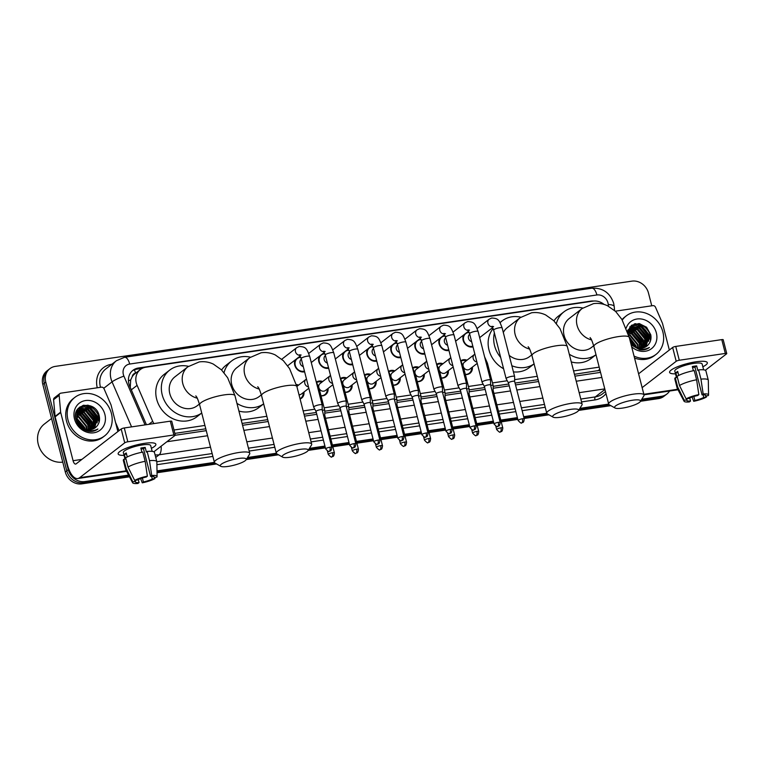 <?xml version="1.0" encoding="UTF-8"?>
<svg xmlns="http://www.w3.org/2000/svg" width="765" height="765" viewBox="0 0 765 765"><rect width="100%" height="100%" fill="white"/><g stroke="black" fill="none" stroke-linecap="round" stroke-linejoin="round"><path stroke-width="1.15" d="M303.982 392.024A7.784 6.828 -127.7 0 1 301.601 398.163A7.784 6.828 -127.7 0 1 300.1 399.014M328.042 388.467A7.784 6.828 -127.7 0 1 325.661 394.616A7.784 6.828 -127.7 0 1 321.023 395.849M352.091 384.91A7.784 6.828 -127.7 0 1 349.72 391.058A7.784 6.828 -127.7 0 1 345.082 392.292M376.151 381.353A7.784 6.828 -127.7 0 1 373.769 387.501A7.784 6.828 -127.7 0 1 369.132 388.735M400.21 377.795A7.784 6.828 -127.7 0 1 397.829 383.944A7.784 6.828 -127.7 0 1 393.191 385.178M424.259 374.238A7.784 6.828 -127.7 0 1 421.888 380.387A7.784 6.828 -127.7 0 1 417.25 381.62M448.319 370.681A7.784 6.828 -127.7 0 1 445.938 376.829A7.784 6.828 -127.7 0 1 441.3 378.063M472.378 367.124A7.784 6.828 -127.7 0 1 469.997 373.272A7.784 6.828 -127.7 0 1 465.359 374.506M304.613 371.819A8.281 7.258 -127.7 0 1 294.755 365.154A8.281 7.258 -127.7 0 1 295.137 359.971M328.673 368.261A8.281 7.258 -127.7 0 1 318.814 361.596A8.281 7.258 -127.7 0 1 319.196 356.414M352.732 364.704A8.281 7.258 -127.7 0 1 342.873 358.039A8.281 7.258 -127.7 0 1 343.255 352.856M376.782 361.147A8.281 7.258 -127.7 0 1 366.923 354.482A8.281 7.258 -127.7 0 1 367.305 349.299M400.841 357.59A8.281 7.258 -127.7 0 1 390.982 350.925A8.281 7.258 -127.7 0 1 391.364 345.742M424.9 354.032A8.281 7.258 -127.7 0 1 415.041 347.367A8.281 7.258 -127.7 0 1 415.424 342.185M448.95 350.475A8.281 7.258 -127.7 0 1 439.091 343.81A8.281 7.258 -127.7 0 1 439.473 338.627M473.009 346.928A8.281 7.258 -127.7 0 1 463.15 340.262A8.281 7.258 -127.7 0 1 463.533 335.07M135.644 373.177L135.539 373.196A4.867 4.265 52.3 0 0 132.259 376.6L130.691 379.947L130.251 387.396M132.259 376.6A14.602 12.795 -127.7 0 1 134.812 373.817L140.378 369.514A14.602 12.795 52.3 0 0 137.107 385.359L152.694 421.314A14.602 12.795 52.3 0 0 153.899 423.59M574.448 374.295L599.961 370.327A14.602 6.311 -98.4 0 1 600.372 372.392M174.85 433.382L205.785 428.802M242.094 423.437L267.702 419.65M304.021 414.276L316.241 412.469M324.781 411.207L340.301 408.912M348.84 407.649L364.36 405.354M372.899 404.092L388.41 401.797M396.949 400.535L412.469 398.249M421.008 396.987L436.528 394.692M445.058 393.43L460.578 391.135M469.117 389.873L484.637 387.578M493.176 386.315L508.754 384.011M515.046 383.074L538.139 379.66M604.073 304.432A14.602 12.795 52.3 0 0 592.999 301.123L145.771 367.248A14.602 12.795 52.3 0 0 140.378 369.514M173.99 430.016L204.924 425.445M241.233 420.071L266.842 416.284M303.15 410.92L314.807 409.199M324.102 407.822L338.866 405.641M348.151 404.264L362.916 402.084M372.211 400.707L386.975 398.527M396.26 397.15L411.034 394.97M420.32 393.593L435.084 391.412M444.379 390.035L459.143 387.855M468.429 386.478L483.203 384.298M492.488 382.921L507.252 380.741M514.625 379.65L537.269 376.303M573.587 370.929L599.196 367.143M460.788 360.717A7.784 6.828 -127.7 0 1 467.013 360.191M436.739 364.274A7.784 6.828 -127.7 0 1 442.954 363.748M412.679 367.831A7.784 6.828 -127.7 0 1 418.904 367.305M388.63 371.388A7.784 6.828 -127.7 0 1 394.845 370.862M364.57 374.936A7.784 6.828 -127.7 0 1 370.786 374.42M340.511 378.493A7.784 6.828 -127.7 0 1 346.736 377.977M316.461 382.051A7.784 6.828 -127.7 0 1 322.677 381.534M296.361 384.575A7.784 6.828 -127.7 0 1 298.618 385.091M128.558 475.103L84.838 481.568A14.602 12.795 -127.7 0 1 68.267 469.672L45.785 382.146L44.303 383.294A14.602 12.795 -127.7 0 1 48.396 369.811A14.602 12.795 -127.7 0 0 44.303 383.294L66.775 470.819L44.303 383.294L42.821 384.441A14.602 12.795 -127.7 0 1 46.914 370.958L49.878 368.663A14.602 12.795 -127.7 0 1 55.262 366.397L631.909 281.137A14.602 12.795 -127.7 0 1 648.481 293.033L651.761 305.799M84.838 481.568L83.356 482.715A14.602 12.795 -127.7 0 1 66.775 470.819A14.602 12.795 -127.7 0 0 83.356 482.715L129.017 475.964L83.356 482.715L81.874 483.863A14.602 12.795 -127.7 0 1 65.293 471.967L42.821 384.441M669.576 391.02A14.602 12.795 -127.7 0 1 666.87 394.042A14.602 12.795 -127.7 0 1 661.476 396.308L659.994 397.456L641.137 400.248L659.994 397.456A14.602 12.795 -127.7 0 0 665.387 395.189A14.602 12.795 -127.7 0 1 659.994 397.456L658.512 398.603L640.496 401.271M609.523 404.915L579.22 409.399L609.523 404.915M547.606 414.075L523.91 417.575L547.606 414.075M517.609 418.512L500.998 420.96L517.609 418.512M493.559 422.06L476.939 424.518L493.559 422.06M469.5 425.617L452.89 428.075L469.5 425.617M445.45 429.175L428.83 431.632L445.45 429.175M421.391 432.732L404.771 435.189L421.391 432.732M397.331 436.289L380.721 438.747L397.331 436.289M373.282 439.846L356.662 442.304L373.282 439.846M349.223 443.404L332.612 445.861L349.223 443.404M325.163 446.961L308.783 449.38L325.163 446.961M277.169 454.056L246.866 458.541L277.169 454.056M215.252 463.217L157.016 471.823L215.252 463.217M666.87 394.042L663.896 396.337A14.602 12.795 -127.7 0 1 658.512 398.603M610.833 405.651L578.579 410.423M548.916 414.812L524.14 418.474M517.838 419.402L501.228 421.859M493.788 422.959L477.169 425.417M469.729 426.516L453.119 428.974M445.679 430.073L429.06 432.531M421.62 433.631L405.001 436.088M397.561 437.188L380.951 439.646M373.511 440.745L356.892 443.203M349.452 444.302L332.842 446.76M325.393 447.86L308.152 450.403M278.479 454.793L246.225 459.564M216.562 463.944L157.035 472.751M129.467 476.825L81.874 483.863M593.707 301.037A14.602 12.795 52.3 0 0 590.819 301.123L138.369 368.022A14.602 12.795 52.3 0 0 132.976 370.289A14.602 12.795 52.3 0 0 129.706 386.143L146.421 424.69M87.774 405.106A19.469 17.059 -127.7 0 1 99.536 417.948A19.469 17.059 -127.7 0 0 87.774 405.106M639.234 323.566A19.469 17.059 -127.7 0 1 650.996 336.418A19.469 17.059 -127.7 0 0 639.234 323.566M45.785 382.146A14.602 12.795 -127.7 0 1 49.878 368.663M661.476 396.308L641.778 399.225M615.041 408.003A13.388 2.85 165.6 0 0 622.442 408.099A13.388 2.85 165.6 0 0 640.353 401.51A13.388 2.85 165.6 0 0 632.645 400.21A13.388 2.85 165.6 0 0 618.971 404.044A13.388 2.85 165.6 0 0 615.041 408.003L609.313 404.8A18.255 3.882 -14.4 0 1 608.682 404.092L579.86 408.376M546.765 413.272L523.681 416.686M517.379 417.614L500.769 420.071M493.329 421.171L476.71 423.628M469.27 424.728L452.66 427.186M445.22 428.285L428.601 430.743M421.161 431.843L404.542 434.3M397.102 435.4L380.492 437.857M373.052 438.957L356.433 441.415M348.993 442.514L332.383 444.972M324.934 446.072L309.423 448.357M276.337 453.253L247.506 457.518M220.769 466.306A13.388 2.85 165.6 0 0 228.171 466.401A13.388 2.85 165.6 0 0 246.081 459.803A13.388 2.85 165.6 0 0 238.374 458.503A13.388 2.85 165.6 0 0 224.7 462.337A13.388 2.85 165.6 0 0 220.769 466.306L215.042 463.093A18.255 3.882 -14.4 0 1 214.41 462.385L156.997 470.896M83.538 405.287A19.469 17.059 -127.7 0 1 88.673 407.487M90.997 409.103A19.469 17.059 -127.7 0 1 96.38 415.405M97.777 418.359A19.469 17.059 -127.7 0 1 98.532 420.702M634.998 323.748A19.469 17.059 -127.7 0 1 640.133 325.947M642.457 327.563A19.469 17.059 -127.7 0 1 647.831 333.865M649.236 336.82A19.469 17.059 -127.7 0 1 649.992 339.163M175.233 435.256L206.263 430.666M242.572 425.302L268.18 421.515M304.499 416.141L316.786 414.324M324.781 413.138L340.846 410.767M348.84 409.581L364.895 407.209M372.899 406.033L388.955 403.652M396.949 402.476L413.014 400.095M421.008 398.919L437.064 396.538M445.067 395.362L461.123 392.981M469.117 391.804L485.173 389.423M493.176 388.247L509.232 385.866M515.524 384.938L538.617 381.525M574.926 376.16L600.535 372.373M132.259 370.901A14.602 12.795 -127.7 0 1 136.887 369.17L142.156 368.395M695.892 361.807A19.469 4.141 -14.4 0 1 705.55 361.549A19.469 4.141 -14.4 0 1 702.853 366.798A19.469 4.141 -14.4 0 0 707.329 362.706A19.469 4.141 -14.4 0 0 695.892 361.807A19.469 4.141 -14.4 0 0 670.618 370.518A19.469 4.141 -14.4 0 0 675.505 373.827A19.469 4.141 -14.4 0 1 669.614 372.392A19.469 4.141 -14.4 0 1 695.892 361.807M615.347 311.183L652.87 305.637A2.438 2.132 52.3 0 1 655.5 307.224L662.404 323.146A2.438 2.132 52.3 0 1 662.538 323.547L669.337 350.026M705.32 370.279L726.568 353.841A2.438 0.516 165.6 0 0 726.75 353.554A2.438 0.516 165.6 0 0 725.316 353.44L721.768 339.622A2.438 0.516 -14.4 0 1 723.202 339.736L726.75 353.554M679.291 360.248A2.438 0.516 165.6 0 0 676.193 361.29L672.645 347.463A2.438 0.516 -14.4 0 1 675.744 346.43L679.291 360.248L725.316 353.44M642.141 387.626L676.193 361.29M675.744 346.43L721.768 339.622M672.645 347.463L638.593 373.808M692.555 367.496A9.735 2.075 165.6 0 1 692.889 367.439A9.735 2.075 165.6 0 1 694.945 367.21L702.04 394.855A9.735 2.075 -14.4 0 1 705.703 395.534A9.735 2.075 -14.4 0 1 705.617 395.993L705.406 395.18M703.083 394.807L703.762 397.427A9.735 2.075 -14.4 0 1 694.859 400.411L693.845 396.49M693.386 370.729L692.306 366.54A14.114 3.003 -14.4 0 1 694.563 366.148A14.114 3.003 -14.4 0 1 696.647 365.89L697.833 370.499L698.579 369.916A16.065 3.414 -14.4 0 1 705.923 370.929L708.285 380.138A16.065 3.414 -14.4 0 1 708.314 380.31L708.553 394.941A12.651 2.697 -14.4 0 1 708.285 395.601L705.617 395.993M676.461 377.556L674.797 371.063A14.114 3.003 -14.4 0 1 693.845 363.385A14.114 3.003 -14.4 0 1 702.146 364.035L703.628 369.83M678.727 375.424L677.704 371.427A14.114 3.003 -14.4 0 0 675.849 372.861L677.035 377.47L675.275 377.728L677.637 386.947L684.273 400.305L686.941 399.913L686.654 398.795M689.734 398.01L690.518 401.051L689.37 401.941A12.651 2.697 -14.4 0 1 684.073 401.233L677.235 388.295A16.065 3.414 -14.4 0 1 677.168 388.132L674.807 378.914A16.065 3.414 -14.4 0 1 675.275 377.728M677.13 376.294A16.065 3.414 -14.4 0 1 694.238 370.556L696.609 379.775L698.837 394.616L697.699 395.495A9.735 2.075 -14.4 0 0 688.796 398.479L686.129 398.871L679.492 385.512L677.13 376.294M677.168 388.132A16.065 3.414 -14.4 0 1 677.637 386.947M679.492 385.512A16.065 3.414 -14.4 0 1 696.609 379.775M692.105 397.064L693.712 401.29L694.859 400.411M703.762 397.427L706.43 397.035L706.391 395.878M706.43 397.035A12.651 2.697 -14.4 0 1 693.712 401.29M684.073 401.233A12.651 2.697 -14.4 0 1 684.273 400.305M686.129 398.871A12.651 2.697 -14.4 0 1 698.837 394.616M690.518 401.051A9.735 2.075 -14.4 0 1 686.846 400.372A9.735 2.075 -14.4 0 1 686.941 399.913M702.04 394.855L703.178 393.975L700.95 379.134L698.579 369.916M700.95 379.134A16.065 3.414 -14.4 0 1 708.285 380.138M703.178 393.975A12.651 2.697 -14.4 0 1 708.553 394.941M694.945 367.21L696.647 365.89M675.849 372.861L677.991 372.545M622.289 320.076A24.337 21.324 -127.7 0 1 626.258 315.878A24.337 21.324 -127.7 0 1 662.863 331.924A24.337 21.324 -127.7 0 1 656.045 354.386A24.337 21.324 -127.7 0 1 634.042 356.088M622.022 319.646A24.337 21.324 -127.7 0 1 624.776 317.026L626.258 315.878M631.154 344.833L639.664 349.72C643.355 350.332 646.588 349.586 649.37 347.492C643.107 350.59 637.302 349.538 631.957 344.336A12.173 10.662 -127.7 0 0 646.741 346.191A12.173 10.662 -127.7 0 0 647.888 345.139C650.556 342.347 651.512 338.885 650.757 334.754L646.578 327.219L639.129 323.557L631.727 325.192L627.424 331.35M626.2 328.07A17.04 14.927 -127.7 0 1 641.586 319.043A17.04 14.927 -127.7 0 1 656.351 332.88A17.04 14.927 -127.7 0 1 649.973 349.662A17.04 14.927 -127.7 0 1 631.651 346.765M645.765 346.851L648.586 336.17L640.907 326.76L631.115 327.516M646.014 346.698L649.045 335.816L641.366 326.406L631.345 327.334L627.969 332.976M644.723 347.387L646.731 337.604L639.052 328.195L630.264 328.328M644.991 347.262L647.19 337.25L639.511 327.841L630.465 328.108M643.575 347.798L644.876 339.048L637.197 329.629L629.509 329.266M643.872 347.702L645.335 338.685L637.656 329.275L629.691 329.017M642.342 348.075L643.021 340.482L635.342 331.063L628.859 330.346M642.657 348.018L643.48 340.119L635.801 330.709L629.012 330.069M640.984 348.19L641.166 341.917L633.487 332.498L628.333 331.589M641.328 348.18L641.625 341.553L633.946 332.144L628.457 331.264M639.473 348.123L639.31 343.351L631.632 333.942L627.989 333.024M639.865 348.161L639.779 342.988L632.091 333.578L628.046 332.641M637.781 347.798L637.455 344.786L629.777 335.376L628.572 334.927M638.23 347.903L637.924 344.422L630.236 335.013L628.409 334.391M635.763 347.052L629.27 337.489M636.308 347.291L636.069 345.857L629.079 336.772M631.345 327.334L627.759 332.316M630.006 328.472L629.26 328.95M630.217 328.262L627.587 330.796M629.222 329.38L628.409 329.763M629.404 329.141L628.61 329.543M628.361 329.696L627.864 330.031M628.543 330.423L627.654 330.7M628.706 330.145L627.836 330.451M628.122 331.302L627.453 331.427M632.961 345.264L630.207 341.133M633.822 345.923L629.93 340.062M630.991 344.202L636.05 347.578M646.721 346.21L647.888 345.139M630.666 342.94L631.957 344.336M656.045 354.386L654.563 355.534A24.337 21.324 -127.7 0 1 634.558 358.068M631.115 343.466L630.637 342.816M635.266 346.803L629.49 338.35M641.443 345.78L641.08 343.447L630.762 331.694M643.298 344.346L642.935 342.012L632.617 330.26M647.008 341.477L646.645 339.144L636.327 327.391M634.596 326.913L632.617 326.645M632.397 326.636L629.872 326.789M648.863 340.043L648.5 337.709L638.182 325.957M636.451 325.479L631.393 325.421M650.766 339.813L650.355 336.275L640.946 324.876L634.912 323.777M641.261 347.09L640.85 343.628L631.441 332.23L629.538 331.57M646.827 342.787L646.415 339.325L637.006 327.927L635.103 327.267M633.812 326.98L632.263 326.818M632.1 326.808L629.729 326.961M648.682 341.353L648.271 337.891L638.861 326.492L636.958 325.833M635.667 325.546L631.154 325.603M650.508 340.788L650.126 336.457L640.716 325.058L634.156 323.997M593.688 345.742L591.536 347.415A18.255 15.998 52.3 0 1 564.082 335.386A18.255 15.998 52.3 0 1 569.198 318.536L582.175 308.496L593.506 303.628C598.46 302.959 603.155 303.686 607.601 305.799L615.682 311.508L621.916 319.464L629.251 337.422A18.255 3.882 165.6 0 0 618.531 336.581A18.255 3.882 165.6 0 0 593.889 346.507L608.682 404.092A18.255 3.882 -14.4 0 1 633.315 394.166A18.255 3.882 -14.4 0 1 644.034 395.008A18.255 3.882 -14.4 0 1 643.824 395.935L640.353 401.51M556.385 323.528A26.775 23.457 -127.7 0 1 563.987 311.804A26.775 23.457 -127.7 0 1 582.787 308.046M553.956 320.86A26.775 23.457 -127.7 0 1 558.421 316.108L563.987 311.804M571.273 361.931A26.775 23.457 -127.7 0 0 591.182 358.46L596.002 354.731A26.775 23.457 -127.7 0 1 569.294 354.224M570.719 409.371A13.388 2.85 165.6 0 0 557.054 413.205A13.388 2.85 165.6 0 0 553.124 417.164A13.388 2.85 165.6 0 0 560.525 417.26A13.388 2.85 165.6 0 0 578.426 410.662A13.388 2.85 165.6 0 0 570.719 409.371M553.124 417.164L547.396 413.951A18.255 3.882 -14.4 0 1 546.755 413.243A18.255 3.882 -14.4 0 1 571.398 403.327A18.255 3.882 -14.4 0 1 582.117 404.169A18.255 3.882 -14.4 0 1 581.907 405.096L578.426 410.662M528.185 346.717C528.739 348.065 528.902 345.885 531.971 355.658A18.255 3.882 165.6 0 1 556.604 345.742A18.255 3.882 165.6 0 1 567.334 346.583L559.999 328.615L553.764 320.669L545.684 314.96C541.238 312.837 536.533 312.11 531.579 312.78L520.257 317.647L507.272 327.697A18.255 15.998 52.3 0 0 503.313 332.479M500.683 357.475A26.775 23.457 -127.7 0 1 494.563 345.665A26.775 23.457 -127.7 0 1 494.391 332.966M500.071 322.715A26.775 23.457 -127.7 0 1 502.06 320.956A26.775 23.457 -127.7 0 1 520.86 317.198M503.571 368.73A26.775 23.457 -127.7 0 1 488.998 349.968A26.775 23.457 -127.7 0 1 493.157 328.52M509.194 355.39A18.255 15.998 52.3 0 0 529.61 356.567L531.771 354.903M534.075 363.863A26.775 23.457 -127.7 0 1 511.852 365.727M534.085 363.882L529.265 367.611A26.775 23.457 -127.7 0 1 513.43 371.876M300.291 449.351A13.388 2.85 165.6 0 0 286.626 453.186A13.388 2.85 165.6 0 0 282.687 457.145A13.388 2.85 165.6 0 0 290.088 457.241A13.388 2.85 165.6 0 0 307.999 450.652A13.388 2.85 165.6 0 0 300.291 449.351M282.687 457.145L276.959 453.941A18.255 3.882 -14.4 0 1 276.328 453.234A18.255 3.882 -14.4 0 1 300.961 443.308A18.255 3.882 -14.4 0 1 311.69 444.149A18.255 3.882 -14.4 0 1 311.47 445.077L307.999 450.652M257.757 386.698C258.312 388.046 258.474 385.876 261.544 395.648A18.255 3.882 165.6 0 1 286.177 385.723A18.255 3.882 165.6 0 1 296.897 386.564L289.562 368.606L283.327 360.65L275.257 354.941C270.8 352.828 266.105 352.101 261.152 352.761L249.83 357.637L236.844 367.678A18.255 15.998 52.3 0 0 231.728 384.527A18.255 15.998 52.3 0 0 259.182 396.557L261.343 394.883M224.03 372.67A26.775 23.457 -127.7 0 1 231.632 360.946A26.775 23.457 -127.7 0 1 250.432 357.178M221.601 370.002A26.775 23.457 -127.7 0 1 226.067 365.249L231.632 360.946M263.648 403.844A26.775 23.457 -127.7 0 1 236.94 403.356M263.648 403.863L258.828 407.602A26.775 23.457 -127.7 0 1 238.919 411.073M199.416 404.044L197.265 405.708A18.255 15.998 52.3 0 1 169.811 393.679A18.255 15.998 52.3 0 1 174.927 376.839L187.903 366.789L199.235 361.922C204.179 361.252 208.883 361.979 213.33 364.092L221.41 369.801L227.645 377.757L234.979 395.725A18.255 3.882 165.6 0 0 224.26 394.883A18.255 3.882 165.6 0 0 199.617 404.8L214.41 462.385A18.255 3.882 -14.4 0 1 239.043 452.469A18.255 3.882 -14.4 0 1 249.763 453.31A18.255 3.882 -14.4 0 1 249.553 454.238L246.081 459.803M169.715 370.097L164.15 374.401A26.775 23.457 -127.7 0 0 156.643 399.11A26.775 23.457 -127.7 0 0 196.911 416.753L201.731 413.024A26.775 23.457 -127.7 0 1 162.209 394.807A26.775 23.457 -127.7 0 1 169.715 370.097A26.775 23.457 -127.7 0 1 188.515 366.339M469.241 332.479A7.306 6.397 52.3 0 0 465.703 333.674A7.306 6.397 52.3 0 0 463.657 340.415A7.306 6.397 52.3 0 0 472.818 346.163M469.748 334.238L469.71 334.267A4.38 3.835 52.3 0 0 468.486 338.312A4.38 3.835 52.3 0 0 471.67 341.726M506.468 378.168A4.38 0.928 165.6 0 0 506.134 378.685A4.38 0.928 165.6 0 0 506.153 378.732L508.495 383.007A3.165 0.669 165.6 0 1 508.495 382.988A3.165 0.669 165.6 0 1 508.735 382.615A3.165 0.669 165.6 0 1 512.76 381.266A3.165 0.669 165.6 0 1 514.625 381.41A3.165 0.669 165.6 0 1 514.625 381.448L514.625 376.552A4.38 0.928 165.6 0 0 514.615 376.504A4.38 0.928 165.6 0 0 512.043 376.303A4.38 0.928 165.6 0 0 506.468 378.168M445.192 336.036A7.306 6.397 52.3 0 0 441.644 337.231A7.306 6.397 52.3 0 0 439.598 343.973A7.306 6.397 52.3 0 0 448.759 349.72M445.699 337.795L445.66 337.824A4.38 3.835 52.3 0 0 444.427 341.869A4.38 3.835 52.3 0 0 447.621 345.273M482.409 381.725A4.38 0.928 165.6 0 0 482.074 382.242A4.38 0.928 165.6 0 0 482.093 382.29L484.446 386.564A3.165 0.669 165.6 0 0 484.446 386.574A3.165 0.669 165.6 0 1 484.675 386.172A3.165 0.669 165.6 0 1 488.711 384.824A3.165 0.669 165.6 0 1 490.566 384.967A3.165 0.669 165.6 0 0 490.566 384.967L490.566 380.109A4.38 0.928 165.6 0 0 490.566 380.062A4.38 0.928 165.6 0 0 487.984 379.861A4.38 0.928 165.6 0 0 482.409 381.725M421.132 339.593A7.306 6.397 52.3 0 0 417.585 340.788A7.306 6.397 52.3 0 0 415.538 347.53A7.306 6.397 52.3 0 0 424.699 353.277M421.639 341.353L421.601 341.381A4.38 3.835 52.3 0 0 420.377 345.426A4.38 3.835 52.3 0 0 423.561 348.83M466.516 388.563A3.165 0.669 165.6 0 0 466.507 388.524L466.516 383.667A4.38 0.928 165.6 0 0 466.507 383.619A4.38 0.928 165.6 0 0 463.934 383.418A4.38 0.928 165.6 0 0 458.359 385.283A4.38 0.928 165.6 0 0 458.015 385.799A4.38 0.928 165.6 0 0 458.034 385.847L460.387 390.121A3.165 0.669 165.6 0 0 460.396 390.131M474.281 425.885A3.165 0.669 165.6 0 1 476.136 426.029L466.507 388.524A3.165 0.669 165.6 0 0 464.651 388.381A3.165 0.669 165.6 0 0 460.626 389.729A3.165 0.669 165.6 0 0 460.377 390.102L470.006 427.597C472.311 430.054 473.487 430.838 473.535 429.94A3.165 1.367 81.6 0 0 473.841 429.806A3.165 1.367 -98.4 0 0 474.281 425.885A3.165 0.669 165.6 0 0 470.006 427.597M397.083 343.15A7.306 6.397 52.3 0 0 393.535 344.346A7.306 6.397 52.3 0 0 391.489 351.087A7.306 6.397 52.3 0 0 400.65 356.834M397.542 344.939L397.58 344.91A4.38 3.835 52.3 0 0 396.318 348.974A4.38 3.835 52.3 0 0 399.502 352.388M434.3 388.84A4.38 0.928 165.6 0 0 433.965 389.356A4.38 0.928 165.6 0 0 433.984 389.404L436.327 393.679A3.165 0.669 165.6 0 1 436.327 393.659A3.165 0.669 165.6 0 1 436.566 393.286A3.165 0.669 165.6 0 1 440.592 391.938A3.165 0.669 165.6 0 1 442.457 392.082A3.165 0.669 165.6 0 1 442.457 392.12L442.457 387.224A4.38 0.928 165.6 0 0 442.447 387.176A4.38 0.928 165.6 0 0 439.875 386.975A4.38 0.928 165.6 0 0 434.3 388.84M373.024 346.698A7.306 6.397 52.3 0 0 369.476 347.903A7.306 6.397 52.3 0 0 367.43 354.644A7.306 6.397 52.3 0 0 376.59 360.392M373.53 348.467L373.492 348.496A4.38 3.835 52.3 0 0 372.259 352.531A4.38 3.835 52.3 0 0 375.452 355.945M410.241 392.397A4.38 0.928 165.6 0 0 409.906 392.914A4.38 0.928 165.6 0 0 409.925 392.961L412.278 397.236A3.165 0.669 165.6 0 0 412.287 397.245A3.165 0.669 165.6 0 1 412.507 396.844A3.165 0.669 165.6 0 1 416.543 395.495A3.165 0.669 165.6 0 1 418.398 395.639L418.398 390.781A4.38 0.928 165.6 0 0 418.398 390.733A4.38 0.928 165.6 0 0 415.816 390.532A4.38 0.928 165.6 0 0 410.241 392.397M418.407 395.677A3.165 0.669 165.6 0 0 418.398 395.639L428.027 433.143A3.165 0.669 165.6 0 0 426.172 432.99A3.165 0.669 165.6 0 0 421.898 434.711L412.268 397.217M348.964 350.255A7.306 6.397 52.3 0 0 345.426 351.46A7.306 6.397 52.3 0 0 343.38 358.202A7.306 6.397 52.3 0 0 352.531 363.949M349.471 352.024L349.433 352.053A4.38 3.835 52.3 0 0 348.209 356.088A4.38 3.835 52.3 0 0 351.393 359.502M403.968 436.7C403.385 441.692 402.036 439.856 401.367 440.611A3.165 1.367 81.6 0 0 401.673 440.477A3.165 1.367 -98.4 0 0 402.113 436.547A3.165 0.669 165.6 0 1 403.968 436.7L394.338 399.196A3.165 0.669 165.6 0 1 394.348 399.234L394.348 394.338A4.38 0.928 165.6 0 0 394.338 394.291A4.38 0.928 165.6 0 0 391.766 394.09A4.38 0.928 165.6 0 0 386.191 395.954A4.38 0.928 165.6 0 0 385.856 396.471A4.38 0.928 165.6 0 0 385.876 396.509L388.218 400.784A3.165 0.669 165.6 0 0 388.228 400.803M394.338 399.196A3.165 0.669 165.6 0 0 392.483 399.053A3.165 0.669 165.6 0 0 388.457 400.401A3.165 0.669 165.6 0 0 388.218 400.774L397.838 438.269C400.143 440.726 401.319 441.51 401.367 440.611M324.915 353.812A7.306 6.397 52.3 0 0 321.367 355.017A7.306 6.397 52.3 0 0 319.321 361.759A7.306 6.397 52.3 0 0 328.481 367.506M325.412 355.582L325.383 355.61A4.38 3.835 52.3 0 0 324.15 359.646A4.38 3.835 52.3 0 0 327.334 363.059M379.918 440.257C379.325 445.249 377.977 443.413 377.317 444.169A3.165 1.367 81.6 0 0 377.623 444.035A3.165 1.367 -98.4 0 0 378.053 440.105A3.165 0.669 165.6 0 1 379.918 440.257L370.289 402.753A3.165 0.669 165.6 0 0 370.289 402.753L370.289 397.896A4.38 0.928 165.6 0 0 370.279 397.848A4.38 0.928 165.6 0 0 367.707 397.647A4.38 0.928 165.6 0 0 362.132 399.512A4.38 0.928 165.6 0 0 361.797 400.019A4.38 0.928 165.6 0 0 361.816 400.066L364.159 404.341A3.165 0.669 165.6 0 0 364.169 404.36M370.289 402.753A3.165 0.669 165.6 0 0 368.424 402.61A3.165 0.669 165.6 0 0 364.398 403.958A3.165 0.669 165.6 0 0 364.159 404.331L373.789 441.826C376.093 444.283 377.269 445.058 377.317 444.169M300.855 357.37A7.306 6.397 52.3 0 0 297.308 358.575A7.306 6.397 52.3 0 0 295.261 365.316A7.306 6.397 52.3 0 0 304.422 371.063M301.362 359.129L301.324 359.158A4.38 3.835 52.3 0 0 300.1 363.203A4.38 3.835 52.3 0 0 303.284 366.617M346.239 406.33L346.229 401.453A4.38 0.928 165.6 0 0 346.229 401.405A4.38 0.928 165.6 0 0 343.657 401.195A4.38 0.928 165.6 0 0 338.073 403.069A4.38 0.928 165.6 0 0 337.738 403.576A4.38 0.928 165.6 0 0 337.757 403.624L340.109 407.898A3.165 0.669 165.6 0 0 340.119 407.917M346.239 406.349A3.165 0.669 165.6 0 0 346.229 406.311A3.165 0.669 165.6 0 0 344.374 406.167A3.165 0.669 165.6 0 0 340.349 407.516A3.165 0.669 165.6 0 0 340.1 407.888L349.729 445.383C352.034 447.841 353.21 448.615 353.258 447.726A3.165 1.367 81.6 0 0 353.564 447.592A3.165 1.367 -98.4 0 0 354.004 443.662A3.165 0.669 165.6 0 0 349.729 445.383M314.023 406.626A4.38 0.928 165.6 0 0 313.688 407.133A4.38 0.928 165.6 0 0 313.707 407.181L316.05 411.455A3.165 0.669 165.6 0 1 316.05 411.436A3.165 0.669 165.6 0 1 316.289 411.073A3.165 0.669 165.6 0 1 320.315 409.724A3.165 0.669 165.6 0 1 322.18 409.868A3.165 0.669 165.6 0 1 322.18 409.906L322.18 405.01A4.38 0.928 165.6 0 0 322.17 404.962A4.38 0.928 165.6 0 0 319.598 404.752A4.38 0.928 165.6 0 0 314.023 406.626M466.229 360.803A7.306 6.397 52.3 0 0 461.085 361.166M476.891 362.046A4.38 3.835 52.3 0 1 473.191 358.508A4.38 3.835 52.3 0 1 474.424 354.463L464.403 362.208A4.38 3.835 52.3 0 0 463.064 365.689M465.321 374.362A7.306 6.397 52.3 0 0 469.328 373.177A7.306 6.397 52.3 0 0 471.584 367.726M463.418 366.971A4.38 3.835 52.3 0 0 469.767 369.141L477.226 363.365M493.176 390.513A3.165 0.669 165.6 0 0 493.167 390.485L493.176 385.617A4.38 0.928 165.6 0 0 493.167 385.57A4.38 0.928 165.6 0 0 490.661 385.359M502.796 427.979C502.213 432.98 500.865 431.135 500.195 431.9A3.165 1.367 81.6 0 0 500.501 431.766A3.165 1.367 -98.4 0 0 500.941 427.836A3.165 0.669 165.6 0 1 502.796 427.979L493.167 390.485A3.165 0.669 165.6 0 0 491.924 390.265M442.17 364.36A7.306 6.397 52.3 0 0 437.025 364.723M452.832 365.603A4.38 3.835 52.3 0 1 449.141 362.065A4.38 3.835 52.3 0 1 450.365 358.02L440.344 365.766A4.38 3.835 52.3 0 0 439.014 369.246M441.262 377.92A7.306 6.397 52.3 0 0 445.268 376.734A7.306 6.397 52.3 0 0 447.535 371.283M439.368 370.528A4.38 3.835 52.3 0 0 445.708 372.698L453.176 366.923M478.747 431.536C478.154 436.538 476.805 434.692 476.146 435.457A3.165 1.367 81.6 0 0 476.452 435.314A3.165 1.367 -98.4 0 0 476.882 431.393A3.165 0.669 165.6 0 1 478.747 431.536L469.117 394.042A3.165 0.669 165.6 0 1 469.117 394.071L469.117 389.175A4.38 0.928 165.6 0 0 469.108 389.127A4.38 0.928 165.6 0 0 466.612 388.916M469.117 394.042A3.165 0.669 165.6 0 0 467.874 393.822M418.111 367.917A7.306 6.397 52.3 0 0 412.976 368.281M428.782 369.16A4.38 3.835 52.3 0 1 425.082 365.622A4.38 3.835 52.3 0 1 426.306 361.577L416.294 369.323A4.38 3.835 52.3 0 0 414.955 372.804M417.212 381.477A7.306 6.397 52.3 0 0 421.219 380.282A7.306 6.397 52.3 0 0 423.475 374.84M415.309 374.075A4.38 3.835 52.3 0 0 421.649 376.256L429.117 370.48M454.687 435.094C454.104 440.095 452.756 438.249 452.086 439.014A3.165 1.367 81.6 0 0 452.392 438.871A3.165 1.367 -98.4 0 0 452.832 434.95A3.165 0.669 165.6 0 1 454.687 435.094L445.058 397.59A3.165 0.669 165.6 0 1 445.067 397.628L445.058 392.732A4.38 0.928 165.6 0 0 445.058 392.684A4.38 0.928 165.6 0 0 442.553 392.474M445.058 397.59A3.165 0.669 165.6 0 0 443.815 397.379M394.061 371.474A7.306 6.397 52.3 0 0 388.916 371.838M404.723 372.718A4.38 3.835 52.3 0 1 401.023 369.179A4.38 3.835 52.3 0 1 402.256 365.135L392.235 372.88A4.38 3.835 52.3 0 0 390.905 376.361M393.153 385.034A7.306 6.397 52.3 0 0 397.159 383.839A7.306 6.397 52.3 0 0 399.416 378.398M391.25 377.633A4.38 3.835 52.3 0 0 397.599 379.813L405.058 374.037M421.008 401.185A3.165 0.669 165.6 0 0 421.008 401.147L421.008 396.289A4.38 0.928 165.6 0 0 420.999 396.241A4.38 0.928 165.6 0 0 418.503 396.031M430.628 438.651C430.045 443.652 428.696 441.807 428.027 442.572A3.165 1.367 81.6 0 0 428.333 442.428A3.165 1.367 -98.4 0 0 428.773 438.508A3.165 0.669 165.6 0 1 430.628 438.651L421.008 401.147A3.165 0.669 165.6 0 0 419.755 400.936M370.002 375.032A7.306 6.397 52.3 0 0 364.857 375.395M380.664 376.275A4.38 3.835 52.3 0 1 376.973 372.737A4.38 3.835 52.3 0 1 378.197 368.692L368.185 376.437A4.38 3.835 52.3 0 0 366.846 379.918M369.093 388.591A7.306 6.397 52.3 0 0 373.1 387.396A7.306 6.397 52.3 0 0 375.366 381.955M367.2 381.19A4.38 3.835 52.3 0 0 373.54 383.37L381.008 377.594M406.578 442.208C405.986 447.209 404.637 445.364 403.977 446.119A3.165 1.367 81.6 0 0 404.283 445.985A3.165 1.367 -98.4 0 0 404.714 442.065A3.165 0.669 165.6 0 1 406.578 442.208L396.949 404.704A3.165 0.669 165.6 0 1 396.949 404.742L396.949 399.846A4.38 0.928 165.6 0 0 396.949 399.799A4.38 0.928 165.6 0 0 394.444 399.588M396.949 404.704A3.165 0.669 165.6 0 0 395.706 404.494M345.952 378.579A7.306 6.397 52.3 0 0 340.808 378.952M356.614 379.832A4.38 3.835 52.3 0 1 352.914 376.284A4.38 3.835 52.3 0 1 354.138 372.249L344.126 379.995A4.38 3.835 52.3 0 0 342.787 383.475M345.044 392.149A7.306 6.397 52.3 0 0 349.05 390.953A7.306 6.397 52.3 0 0 351.307 385.512M343.141 384.747A4.38 3.835 52.3 0 0 349.49 386.927L356.949 381.152M372.899 408.3A3.165 0.669 165.6 0 0 372.89 408.261L372.899 403.404A4.38 0.928 165.6 0 0 372.89 403.356A4.38 0.928 165.6 0 0 370.384 403.145M382.519 445.766C381.936 450.767 380.588 448.921 379.918 449.677A3.165 1.367 81.6 0 0 380.224 449.543A3.165 1.367 -98.4 0 0 380.664 445.622A3.165 0.669 165.6 0 1 382.519 445.766L372.89 408.261A3.165 0.669 165.6 0 0 371.647 408.051M321.893 382.137A7.306 6.397 52.3 0 0 316.748 382.51M332.555 383.389A4.38 3.835 52.3 0 1 328.854 379.842A4.38 3.835 52.3 0 1 330.088 375.806L320.066 383.552A4.38 3.835 52.3 0 0 318.737 387.023M320.984 395.706A7.306 6.397 52.3 0 0 324.991 394.511A7.306 6.397 52.3 0 0 327.257 389.069M319.091 388.304A4.38 3.835 52.3 0 0 325.431 390.485L332.899 384.709M358.469 449.323C357.877 454.314 356.528 452.478 355.859 453.234A3.165 1.367 81.6 0 0 356.165 453.1A3.165 1.367 -98.4 0 0 356.605 449.179A3.165 0.669 165.6 0 1 358.469 449.323L348.84 411.819A3.165 0.669 165.6 0 1 348.84 411.857L348.84 406.961A4.38 0.928 165.6 0 0 348.83 406.913A4.38 0.928 165.6 0 0 346.335 406.703M348.84 411.819A3.165 0.669 165.6 0 0 347.587 411.608M297.834 385.694A7.306 6.397 52.3 0 0 296.591 385.388M300.004 398.651A7.306 6.397 52.3 0 0 300.932 398.068A7.306 6.397 52.3 0 0 303.198 392.627M299 394.75A4.38 3.835 52.3 0 0 301.372 394.042L308.84 388.266M334.41 452.88C333.817 457.872 332.469 456.036 331.809 456.791A3.165 1.367 81.6 0 0 332.115 456.657A3.165 1.367 -98.4 0 0 332.555 452.727A3.165 0.669 165.6 0 1 334.41 452.88L324.781 415.376A3.165 0.669 165.6 0 0 324.781 415.376L324.781 410.518A4.38 0.928 165.6 0 0 324.781 410.47A4.38 0.928 165.6 0 0 322.275 410.26M324.781 415.376A3.165 0.669 165.6 0 0 323.538 415.166M144.432 443.346A19.469 4.141 -14.4 0 1 154.09 443.088A19.469 4.141 -14.4 0 1 151.393 448.338A19.469 4.141 -14.4 0 0 155.869 444.245A19.469 4.141 -14.4 0 0 144.432 443.346A19.469 4.141 -14.4 0 0 119.158 452.058A19.469 4.141 -14.4 0 0 124.045 455.357A19.469 4.141 -14.4 0 1 118.154 453.932A19.469 4.141 -14.4 0 1 144.432 443.346M60.636 412.125A2.438 2.132 52.3 0 0 60.712 412.526L55.147 416.829A2.438 2.132 -127.7 0 1 55.08 416.428L60.636 412.125L59.163 395.4A2.438 2.132 52.3 0 1 60.808 393.172L101.41 387.176A2.438 2.132 52.3 0 1 104.04 388.763L110.944 404.685A2.438 2.132 52.3 0 1 111.078 405.077L117.877 431.565M55.147 416.829L67.511 465.005A19.469 8.415 -98.4 0 0 77.781 478.527A19.469 8.415 -98.4 0 0 79.665 477.695L124.733 442.82L121.186 429.002L76.117 463.867A4.867 2.104 81.6 0 1 75.649 464.078A4.867 2.104 81.6 0 1 73.077 460.702L60.712 412.526M55.08 416.428L53.598 399.703A2.438 2.132 -127.7 0 1 54.353 397.857L59.909 393.554M153.861 451.809L175.109 435.371A2.438 0.516 165.6 0 0 175.29 435.094A2.438 0.516 165.6 0 0 173.865 434.979L170.308 421.161A2.438 0.516 -14.4 0 1 171.743 421.266L175.29 435.094M121.186 429.002A2.438 0.516 -14.4 0 1 124.284 427.96L127.832 441.788L173.865 434.979M127.832 441.788A2.438 0.516 165.6 0 0 124.733 442.82M124.284 427.96L170.308 421.161M141.095 449.036A9.735 2.075 165.6 0 1 141.429 448.978A9.735 2.075 165.6 0 1 143.485 448.749L150.581 476.394A9.735 2.075 -14.4 0 1 154.243 477.073A9.735 2.075 -14.4 0 1 154.157 477.532L153.947 476.71M151.623 476.346L152.302 478.966A9.735 2.075 -14.4 0 1 143.399 481.95L142.386 478.02M141.927 452.268L140.846 448.07A14.114 3.003 -14.4 0 1 143.103 447.688A14.114 3.003 -14.4 0 1 145.187 447.429L146.373 452.039L147.129 451.455A16.065 3.414 -14.4 0 1 154.463 452.459L156.825 461.678A16.065 3.414 -14.4 0 1 156.854 461.85L157.093 476.48A12.651 2.697 -14.4 0 1 156.825 477.14L154.157 477.532M125.001 459.096L123.337 452.593A14.114 3.003 -14.4 0 1 142.386 444.924A14.114 3.003 -14.4 0 1 150.686 445.574L152.168 451.369M127.267 456.954L126.244 452.966A14.114 3.003 -14.4 0 0 124.389 454.4L125.575 459.01L123.815 459.268L126.177 468.486L132.814 481.845L135.482 481.453L135.195 480.334M138.274 479.55L139.058 482.591L137.91 483.47A12.651 2.697 -14.4 0 1 132.613 482.763L125.776 469.825A16.065 3.414 -14.4 0 1 125.709 469.662L123.347 460.454A16.065 3.414 -14.4 0 1 123.815 459.268M125.67 457.833A16.065 3.414 -14.4 0 1 142.778 452.096L145.149 461.314L147.377 476.155L146.239 477.035A9.735 2.075 -14.4 0 0 137.337 480.018L134.669 480.41L128.032 467.052L125.67 457.833M125.709 469.662A16.065 3.414 -14.4 0 1 126.177 468.486M128.032 467.052A16.065 3.414 -14.4 0 1 145.149 461.314M140.645 478.594L142.252 482.83L143.399 481.95M152.302 478.966L154.97 478.574L154.932 477.417M154.97 478.574A12.651 2.697 -14.4 0 1 142.252 482.83M132.613 482.763A12.651 2.697 -14.4 0 1 132.814 481.845M134.669 480.41A12.651 2.697 -14.4 0 1 147.377 476.155M139.058 482.591A9.735 2.075 -14.4 0 1 135.386 481.912A9.735 2.075 -14.4 0 1 135.482 481.453M150.581 476.394L151.719 475.505L149.491 460.673L147.129 451.455M149.491 460.673A16.065 3.414 -14.4 0 1 156.825 461.678M151.719 475.505A12.651 2.697 -14.4 0 1 157.093 476.48M143.485 448.749L145.187 447.429M124.389 454.4L126.531 454.085M62.768 462.127A21.908 19.192 -127.7 0 1 38.25 444.236A21.908 19.192 -127.7 0 1 44.389 424.02L51.561 418.474M67.98 419.88A24.337 21.324 -127.7 0 1 74.798 397.418A24.337 21.324 -127.7 0 1 111.403 413.454A24.337 21.324 -127.7 0 1 104.585 435.916A24.337 21.324 -127.7 0 1 67.98 419.88M104.585 435.916L103.103 437.064A24.337 21.324 -127.7 0 1 66.498 421.027A24.337 21.324 -127.7 0 1 73.316 398.565L74.798 397.418M88.204 431.259C91.896 431.862 95.128 431.116 97.91 429.022L97.91 429.022C91.647 432.129 85.843 431.078 80.497 425.876A12.173 10.662 -127.7 0 0 95.281 427.731A12.173 10.662 -127.7 0 0 96.428 426.679C99.096 423.887 100.052 420.425 99.297 416.294C96.266 399.435 71.069 403.365 75.945 419.383C77.82 425.703 81.903 429.672 88.204 431.259M104.891 414.42A17.04 14.927 -127.7 0 1 93.837 432.789A17.04 14.927 -127.7 0 1 74.492 418.914A17.04 14.927 -127.7 0 1 85.556 400.544A17.04 14.927 -127.7 0 1 104.891 414.42M94.305 428.39L97.126 417.709L89.448 408.3L79.656 409.055M94.554 428.237L97.585 417.355L89.907 407.936L79.359 409.304L76.806 419.842L80.497 425.876M93.263 428.926L95.271 419.144L87.593 409.734L78.805 409.858M93.531 428.802L95.73 418.79L88.052 409.38L79.005 409.648M92.116 429.328L93.416 420.578L85.737 411.168L78.049 410.805M92.412 429.242L93.875 420.224L86.196 410.815L78.231 410.556M90.882 429.605L91.561 422.012L83.882 412.603L77.399 411.886M91.198 429.548L92.029 421.658L84.341 412.249L77.552 411.599M89.524 429.729L89.706 423.447L82.027 414.037L76.883 413.129M89.868 429.71L90.174 423.093L82.486 413.683L76.997 412.804M88.023 429.662L87.851 424.881L80.172 415.472L76.51 414.563M88.405 429.701L88.319 424.527L80.641 415.118L76.586 414.181M86.321 429.328L85.996 426.315L78.317 416.906L76.337 416.256M86.77 429.442L86.464 425.962L78.785 416.552L76.357 415.797M84.303 428.591L76.471 418.35M84.848 428.83L84.609 427.396L76.395 417.776M79.885 408.864L78.9 409.667L76.337 420.205L84.59 429.117M78.546 410.002L77.8 410.489M78.757 409.801L76.137 412.325M77.762 410.91L76.949 411.293M77.954 410.671L77.15 411.082M76.902 411.235L76.404 411.57M77.093 411.962L76.194 412.239M77.246 411.685L76.376 411.991M76.663 412.842L75.945 412.976M81.501 426.803L77.37 421.429M82.362 427.453L76.997 420.463M95.262 427.74L96.428 426.679M79.656 425.005L78.556 423.59M83.806 428.343L76.567 418.885M89.983 427.319L89.62 424.986L79.302 413.234M91.838 425.885L91.475 423.552L81.157 411.8M95.549 423.016L95.185 420.683L84.867 408.931M83.136 408.443L81.157 408.185M80.937 408.166L78.413 408.328M97.404 421.582L97.04 419.249L86.722 407.496M84.992 407.009L79.933 406.961M99.307 421.352L98.895 417.814L89.486 406.416L83.452 405.307M89.801 428.63L89.39 425.168L79.981 413.769L78.078 413.11M95.367 424.326L94.956 420.865L85.546 409.466L83.643 408.806M82.352 408.52L80.803 408.357M80.641 408.347L78.269 408.491M97.222 422.892L96.811 419.421L87.401 408.032L85.498 407.372M84.207 407.085L79.694 407.133M99.048 422.328L98.666 417.986L89.256 406.598L82.697 405.526M128.434 380.836A14.602 1.96 -23.4 0 1 130.691 379.947M135.539 373.196A14.602 6.311 -98.4 0 0 134.439 369.801M597.857 370.834L599.76 369.361M148.773 424.346L152.694 421.314M131.312 389.844L137.107 385.359M65.293 471.967L68.267 469.672M590.312 301.515L590.819 301.123M608.376 306.182L608.232 304.518A9.735 8.53 52.3 0 0 607.955 302.892A9.735 8.53 52.3 0 0 596.901 294.965L129.687 364.044A9.735 8.53 52.3 0 0 123.366 374.544A9.735 8.53 52.3 0 0 123.901 376.122L145.054 424.891M608.232 304.518A9.735 2.773 -5.1 0 1 614.219 306.526L613.673 303.342C610.021 292.708 602.724 287.659 591.766 288.204A9.735 4.208 81.6 0 1 596.901 294.965M131.58 426.889L112.053 381.859A19.469 17.059 -127.7 0 1 110.973 378.694A19.469 17.059 -127.7 0 1 116.423 360.726L105.847 368.912A19.469 17.059 52.3 0 0 100.397 386.88A19.469 17.059 52.3 0 0 100.511 387.31M103.763 388.276L112.053 381.859A9.735 1.31 -23.4 0 1 123.901 376.122M97.27 387.788A21.908 19.192 -127.7 0 1 111.518 364.293L111.881 364.245M605.985 393.612A21.908 19.192 -127.7 0 1 594.969 399.923L581.543 401.912M545.225 407.276L522.141 410.69M515.849 411.627L499.229 414.085M491.79 415.185L475.18 417.642M467.731 418.742L451.12 421.19M443.681 422.299L427.061 424.747M419.622 425.847L403.012 428.304M395.562 429.404L378.952 431.862M371.513 432.961L354.893 435.419M347.453 436.519L330.843 438.976M323.404 440.076L311.106 441.893M274.798 447.267L249.189 451.054M212.871 456.418L156.902 464.699M604.924 389.462L595.304 396.901A19.469 17.059 52.3 0 0 602.495 393.879L605.469 391.575M115.544 422.462L119.082 430.628M210.499 447.181L159.177 454.773L155.735 457.432M161.128 446.186A9.735 4.208 81.6 0 1 159.177 454.773A19.469 17.059 -127.7 0 1 155.085 454.869M604.771 388.888L579.172 392.675M542.854 398.049L519.77 401.453M513.478 402.39L496.858 404.848M489.418 405.947L472.808 408.405M465.359 409.505L448.749 411.962M441.309 413.062L424.69 415.519M417.25 416.619L400.64 419.077M393.191 420.176L376.581 422.624M369.141 423.734L352.522 426.182M345.082 427.281L328.472 429.739M321.032 430.838L308.735 432.655M272.426 438.029L246.818 441.816M156.844 461.735L212.144 453.559M248.453 448.185L274.061 444.398M310.37 439.034L322.667 437.217M330.107 436.117L346.717 433.659M354.157 432.56L370.776 430.102M378.216 429.002L394.836 426.545M402.275 425.445L418.885 422.988M426.325 421.888L442.945 419.43M450.384 418.331L466.994 415.873M474.443 414.773L491.053 412.316M498.493 411.216L515.113 408.759M521.405 407.831L544.489 404.417M580.807 399.053L595.304 396.901A2.438 1.052 -98.4 0 0 594.969 399.923M166.866 441.749L207.564 435.734M243.872 430.37L269.481 426.583M305.799 421.209L318.087 419.392M325.527 418.292L342.146 415.835M349.586 414.735L366.196 412.278M373.645 411.178L390.255 408.72M397.695 407.621L414.314 405.163M421.754 404.063L438.364 401.606M445.804 400.506L462.423 398.049M469.863 396.949L486.483 394.491M493.922 393.392L510.532 390.934M516.824 390.007L539.918 386.593M576.227 381.228L601.835 377.441M591.766 288.204L124.552 357.284A9.735 4.208 81.6 0 1 129.687 364.044M136.887 369.17L138.369 368.022M643.853 394.271L677.742 389.261M635.39 323.662A19.469 17.059 -127.7 0 1 641.07 326.282M644.828 329.438A19.469 17.059 -127.7 0 1 646.243 331.073M649.026 335.72A19.469 17.059 -127.7 0 1 650.173 339.019M582.175 308.496A18.255 15.998 52.3 0 0 577.068 325.345A18.255 15.998 52.3 0 0 591.527 339.899M520.257 317.647A18.255 15.998 52.3 0 0 515.141 334.496A18.255 15.998 52.3 0 0 529.61 349.05M249.83 357.637A18.255 15.998 52.3 0 0 244.714 374.477A18.255 15.998 52.3 0 0 259.182 389.031M187.903 366.789A18.255 15.998 52.3 0 0 182.797 383.638A18.255 15.998 52.3 0 0 197.255 398.192M522.39 418.771A3.165 1.367 -98.4 0 1 521.95 422.691A3.165 1.367 81.6 0 1 521.644 422.825C522.313 422.07 523.662 423.915 524.255 418.914A3.165 0.669 165.6 0 0 522.39 418.771A3.165 0.669 165.6 0 0 518.125 420.482L508.495 382.988M477.121 328.529L489.151 319.225A4.38 3.835 52.3 0 0 487.927 323.27A4.38 3.835 52.3 0 0 492.354 326.875M489.151 319.225L491.704 318.02C498.311 318.364 499.096 319.789 502.146 327.946A4.38 0.928 165.6 0 0 499.574 327.745A4.38 0.928 165.6 0 0 499.325 327.783A4.38 0.928 165.6 0 0 493.664 330.126L491.924 326.33L493.588 326.579M498.331 422.328A3.165 1.367 -98.4 0 1 497.9 426.248A3.165 1.367 81.6 0 1 497.594 426.382C498.254 425.627 499.602 427.463 500.195 422.471A3.165 0.669 165.6 0 0 498.331 422.328A3.165 0.669 165.6 0 0 494.066 424.04L484.436 386.545M453.062 332.087L465.091 322.782A4.38 3.835 52.3 0 0 463.867 326.827A4.38 3.835 52.3 0 0 468.295 330.432M465.091 322.782L467.654 321.577C474.252 321.922 475.046 323.337 478.096 331.503A4.38 0.928 165.6 0 0 475.524 331.302A4.38 0.928 165.6 0 0 475.275 331.341A4.38 0.928 165.6 0 0 469.605 333.683L467.864 329.887L469.538 330.136M429.012 335.644L441.042 326.339A4.38 3.835 52.3 0 0 439.808 330.384A4.38 3.835 52.3 0 0 444.245 333.989M441.042 326.339L443.595 325.135C450.203 325.479 450.987 326.894 454.037 335.06A4.38 0.928 165.6 0 0 451.465 334.86A4.38 0.928 165.6 0 0 451.216 334.898A4.38 0.928 165.6 0 0 445.555 337.241L443.815 333.444L445.479 333.693M450.222 429.433A3.165 1.367 -98.4 0 1 449.791 433.363A3.165 1.367 81.6 0 1 449.485 433.497C450.145 432.741 451.493 434.577 452.086 429.586A3.165 0.669 165.6 0 0 450.222 429.433A3.165 0.669 165.6 0 0 445.957 431.154L436.327 393.659M404.953 339.201L416.982 329.897A4.38 3.835 52.3 0 0 415.758 333.942A4.38 3.835 52.3 0 0 420.186 337.547M416.982 329.897L419.545 328.692C426.143 329.036 426.927 330.451 429.987 338.618A4.38 0.928 165.6 0 0 427.406 338.417A4.38 0.928 165.6 0 0 427.157 338.455A4.38 0.928 165.6 0 0 421.496 340.798L419.755 337.002L421.419 337.25M426.172 432.99A3.165 1.367 -98.4 0 1 425.732 436.92A3.165 1.367 81.6 0 1 425.426 437.054C426.086 436.299 427.434 438.135 428.027 433.143M380.903 342.758L392.933 333.454A4.38 3.835 52.3 0 0 391.699 337.499A4.38 3.835 52.3 0 0 396.127 341.104M392.933 333.454L395.486 332.249C402.094 332.593 402.878 334.009 405.928 342.175A4.38 0.928 165.6 0 0 403.356 341.974A4.38 0.928 165.6 0 0 403.107 342.012A4.38 0.928 165.6 0 0 397.437 344.355L395.696 340.559L397.37 340.808M356.844 346.316L368.873 337.011A4.38 3.835 52.3 0 0 367.649 341.056A4.38 3.835 52.3 0 0 372.077 344.661M368.873 337.011L371.427 335.806C378.034 336.151 378.818 337.566 381.869 345.732A4.38 0.928 165.6 0 0 379.297 345.531A4.38 0.928 165.6 0 0 379.048 345.57A4.38 0.928 165.6 0 0 373.387 347.912L371.647 344.116L373.31 344.365M402.113 436.547A3.165 0.669 165.6 0 0 397.838 438.269M332.785 349.873L344.814 340.568A4.38 3.835 52.3 0 0 343.59 344.613A4.38 3.835 52.3 0 0 348.018 348.218M344.814 340.568L347.377 339.364C353.975 339.708 354.759 341.123 357.819 349.289A4.38 0.928 165.6 0 0 355.237 349.089A4.38 0.928 165.6 0 0 354.989 349.127A4.38 0.928 165.6 0 0 349.328 351.47L347.587 347.673L349.251 347.922M378.053 440.105A3.165 0.669 165.6 0 0 373.789 441.826M353.258 447.726C353.918 446.97 355.276 448.806 355.859 443.815A3.165 0.669 165.6 0 0 354.004 443.662M308.735 353.43L320.764 344.126A4.38 3.835 52.3 0 0 319.531 348.171A4.38 3.835 52.3 0 0 323.968 351.776M320.764 344.126L323.318 342.921C329.925 343.265 330.709 344.68 333.76 352.847A4.38 0.928 165.6 0 0 331.188 352.646A4.38 0.928 165.6 0 0 330.939 352.684A4.38 0.928 165.6 0 0 325.278 355.027L323.538 351.231L325.202 351.479M329.945 447.219A3.165 1.367 -98.4 0 1 329.505 451.149A3.165 1.367 81.6 0 1 329.199 451.283C329.868 450.528 331.216 452.364 331.8 447.362A3.165 0.669 165.6 0 0 329.945 447.219A3.165 0.669 165.6 0 0 325.67 448.94L316.05 411.436M281.778 359.225L296.705 347.683A4.38 3.835 52.3 0 0 295.481 351.728A4.38 3.835 52.3 0 0 299.909 355.333M296.705 347.683L299.258 346.478C305.866 346.822 306.65 348.238 309.701 356.404A4.38 0.928 165.6 0 0 307.128 356.203A4.38 0.928 165.6 0 0 306.88 356.241A4.38 0.928 165.6 0 0 301.219 358.584L299.478 354.788L301.142 355.036M484.58 356.777L487.42 363.184A4.38 0.928 165.6 0 0 486.148 362.859M500.941 427.836A3.165 0.669 165.6 0 0 496.667 429.557L495.787 426.124M460.53 360.334L463.361 366.741A4.38 0.928 165.6 0 0 462.089 366.416M476.882 431.393A3.165 0.669 165.6 0 0 472.617 433.114L471.737 429.681M436.471 363.891L439.311 370.298A4.38 0.928 165.6 0 0 438.029 369.973M452.832 434.95A3.165 0.669 165.6 0 0 448.558 436.672L447.678 433.239M412.411 367.449L415.252 373.856A4.38 0.928 165.6 0 0 413.98 373.53M428.773 438.508A3.165 0.669 165.6 0 0 424.508 440.229L423.619 436.796M388.362 371.006L391.192 377.413A4.38 0.928 165.6 0 0 389.921 377.088M404.714 442.065A3.165 0.669 165.6 0 0 400.449 443.776L399.569 440.353M364.303 374.563L367.143 380.97A4.38 0.928 165.6 0 0 365.871 380.645M380.664 445.622A3.165 0.669 165.6 0 0 376.39 447.334L375.51 443.91M340.253 378.12L343.083 384.518A4.38 0.928 165.6 0 0 341.812 384.202M356.605 449.179A3.165 0.669 165.6 0 0 352.34 450.891L351.451 447.468M296.868 386.449L306.029 379.364A4.38 3.835 52.3 0 0 304.805 383.399A4.38 3.835 52.3 0 0 308.496 386.947M316.194 381.678L319.024 388.075A4.38 0.928 165.6 0 0 317.752 387.759M332.555 452.727A3.165 0.669 165.6 0 0 328.281 454.448L327.401 451.015M79.665 477.695L126.282 470.8M73.077 460.702L81.903 459.392M59.163 395.4L53.598 399.703M83.93 405.201A19.469 17.059 -127.7 0 1 89.61 407.812M93.368 410.977A19.469 17.059 -127.7 0 1 94.784 412.612M97.566 417.25A19.469 17.059 -127.7 0 1 98.714 420.559M124.552 357.284L116.423 360.726M614.563 310.466L614.219 306.526M643.987 394.807L678.019 389.777M629.251 337.422L644.034 395.008M590.111 337.566C590.656 338.905 590.819 336.734 593.889 346.507M531.971 355.658L546.755 413.243M502.06 320.956L499.985 322.562M567.334 346.583L582.117 404.169M261.544 395.648L276.328 453.234M296.897 386.564L311.69 444.149M234.979 395.725L249.763 453.31M195.84 395.859C196.385 397.207 196.548 395.027 199.617 404.8M465.703 333.674L463.361 335.491M493.664 330.126L506.134 378.685M472.913 346.555L472.292 347.042M479.674 337.642L492.727 327.535M502.146 327.946L514.615 376.504M524.255 418.914L514.625 381.41M518.125 420.482C520.43 422.94 521.596 423.724 521.644 422.825M441.644 337.231L439.301 339.048M469.605 333.683L482.074 382.242M448.854 350.112L448.233 350.599M455.615 341.2L468.668 331.092M478.096 331.503L490.566 380.062M500.195 422.471L490.566 384.967M494.066 424.04C496.37 426.497 497.546 427.281 497.594 426.382M476.136 426.029C475.553 431.02 474.204 429.184 473.535 429.94M417.585 340.788L415.242 342.605M445.555 337.241L458.015 385.799M424.805 353.669L424.183 354.157M431.556 344.757L444.618 334.649M454.037 335.06L466.507 383.619M393.535 344.346L391.192 346.163M421.496 340.798L433.965 389.356M400.745 357.226L400.124 357.714M407.506 348.314L420.559 338.207M429.987 338.618L442.447 387.176M452.086 429.586L442.457 392.082M445.957 431.154C448.261 433.612 449.438 434.396 449.485 433.497M369.476 347.903L367.133 349.72M397.437 344.355L409.906 392.914M376.696 360.784L376.074 361.271M383.447 351.871L396.5 341.764M405.928 342.175L418.398 390.733M421.898 434.711C424.202 437.169 425.378 437.953 425.426 437.054M345.426 351.46L343.083 353.277M373.387 347.912L385.856 396.471M352.636 364.341L352.015 364.819M359.387 355.429L372.45 345.321M381.869 345.732L394.338 394.291M321.367 355.017L319.024 356.834M349.328 351.47L361.797 400.019M328.577 367.898L327.955 368.376M335.338 358.976L348.391 348.878M357.819 349.289L370.279 397.848M297.308 358.575L294.965 360.392M325.278 355.027L337.738 403.576M304.527 371.455L303.906 371.933M311.279 362.534L324.341 352.435M333.76 352.847L346.229 401.405M355.859 443.815L346.229 406.311M301.219 358.584L313.688 407.133M287.669 365.747L300.282 355.993M309.701 356.404L322.17 404.962M331.8 447.362L322.18 409.868M325.67 448.94C327.975 451.398 329.151 452.172 329.199 451.283M484.322 386.335L484.685 387.75M469.328 373.177L467.817 374.343M487.42 363.184L493.167 385.57M496.667 429.557C498.971 432.005 500.147 432.789 500.195 431.9M460.262 389.892L460.626 391.307M445.268 376.734L443.767 377.891M463.361 366.741L469.108 389.127M472.617 433.114C474.922 435.562 476.098 436.346 476.146 435.457M436.203 393.449L436.566 394.864M421.219 380.282L419.708 381.448M439.311 370.298L445.058 392.684M448.558 436.672C450.862 439.12 452.039 439.904 452.086 439.014M412.153 397.006L412.517 398.422M397.159 383.839L395.648 385.005M415.252 373.856L420.999 396.241M424.508 440.229C426.803 442.677 427.979 443.461 428.027 442.572M388.094 400.564L388.457 401.979M373.1 387.396L371.599 388.563M391.192 377.413L396.949 399.799M400.449 443.776C402.753 446.234 403.93 447.018 403.977 446.119M364.035 404.121L364.398 405.536M349.05 390.953L347.54 392.12M367.143 380.97L372.89 403.356M376.39 447.334C378.694 449.791 379.87 450.575 379.918 449.677M339.985 407.678L340.349 409.093M324.991 394.511L323.48 395.677M343.083 384.518L348.83 406.913M352.34 450.891C354.644 453.349 355.811 454.133 355.859 453.234M315.926 411.235L316.289 412.651M300.932 398.068L300.033 398.766M319.024 388.075L324.781 410.47M328.281 454.448C330.585 456.906 331.761 457.69 331.809 456.791M77.781 478.527L126.56 471.317"/></g></svg>
